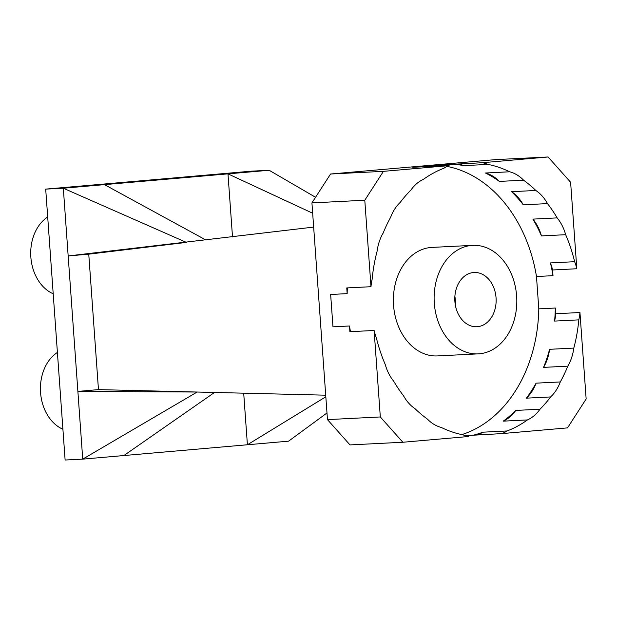 <?xml version="1.0" encoding="UTF-8"?>
<svg xmlns="http://www.w3.org/2000/svg" width="617" height="617" viewBox="0 0 617 617"><rect width="100%" height="100%" fill="white"/><g stroke="black" fill="none" stroke-linecap="round" stroke-linejoin="round"><path stroke-width="0.93" d="M370.987 286.712A41.594 31.629 -92.9 0 1 372.12 279.37A136.781 104.011 -92.9 0 1 377.134 251.142A41.594 31.629 -92.9 0 1 383.149 233.072A136.781 104.011 -92.9 0 1 390.638 217.292A41.594 31.629 87.1 0 1 400.317 202.299A136.781 104.011 -92.9 0 1 410.93 190.021A41.594 31.629 -92.9 0 1 423.493 179.308A136.781 104.011 -92.9 0 1 443.816 168.271A41.594 31.629 87.1 0 1 449.13 165.618L383.427 171.349L364.786 200.24L370.987 286.712L346.754 287.931L347.163 293.638L330.65 294.471L332.964 326.825L349.484 325.992L349.893 331.699L374.118 330.481L380.319 416.953L402.847 442.25L349.986 444.911L327.465 419.614L311.924 202.9L364.786 200.24M347.163 293.638A136.781 104.011 -92.9 0 1 347.363 287.9M428.453 166.659A136.781 104.011 -92.9 0 1 429.239 166.459L412.719 167.292L437.306 165.148A136.781 104.011 -92.9 0 1 443.916 165.88M449.13 165.618L429.239 166.459M482.386 162.718A41.594 31.629 -92.9 0 1 488.008 164.415A136.781 104.011 -92.9 0 1 509.65 171.788A41.594 31.629 -92.9 0 1 523.586 180.195A136.781 104.011 -92.9 0 1 535.818 190.468A41.594 31.629 -92.9 0 1 547.51 203.602A136.781 104.011 -92.9 0 1 557.159 217.886A41.594 31.629 -92.9 0 1 565.673 234.691A136.781 104.011 -92.9 0 1 574.643 261.693A41.594 31.629 -92.9 0 1 576.818 268.75L570.617 182.277L548.089 156.98L482.386 162.718L437.306 165.148M548.089 156.98L495.235 159.641L330.565 174.009L383.427 171.349M311.924 202.9L330.565 174.009M327.465 419.614L380.319 416.953M447.14 166.436A136.781 104.011 -92.9 0 1 536.481 276.509L538.795 308.862A136.781 104.011 -92.9 0 1 461.84 434.599M478.198 353.873L437.453 355.924A54.327 41.308 -92.9 0 1 393.553 305.261A54.327 41.308 -92.9 0 1 431.993 247.409L472.738 245.358A54.327 41.308 -92.9 0 1 516.722 297.541A54.327 41.308 -92.9 0 1 478.198 353.873A54.327 41.308 -92.9 0 1 434.299 303.209A54.327 41.308 -92.9 0 1 472.738 245.358M453.827 164.315A136.781 104.011 -92.9 0 1 463.783 165.634A41.594 31.629 87.1 0 0 458.161 163.937M488.008 164.415L463.783 165.634M509.65 171.788L485.425 173.007A136.781 104.011 -92.9 0 1 499.361 181.413L523.586 180.195M535.818 190.468L511.593 191.694A136.781 104.011 -92.9 0 1 523.285 204.821L547.51 203.602M557.159 217.886L532.934 219.112A136.781 104.011 -92.9 0 1 541.448 235.91L565.673 234.691M574.643 261.693L550.418 262.919A136.781 104.011 -92.9 0 1 552.994 275.676L536.481 276.509M402.847 442.25L468.55 436.512A41.594 31.629 -92.9 0 1 462.92 434.815A136.781 104.011 -92.9 0 1 441.278 427.442A41.594 31.629 -92.9 0 1 427.35 419.036A136.781 104.011 -92.9 0 1 415.118 408.762A41.594 31.629 -92.9 0 1 403.425 395.628A136.781 104.011 -92.9 0 1 393.777 381.345A41.594 31.629 -92.9 0 1 385.263 364.539A136.781 104.011 -92.9 0 1 376.285 337.538A41.594 31.629 -92.9 0 1 374.118 330.481M350.51 331.668A136.781 104.011 -92.9 0 1 349.484 325.992M507.12 430.959A41.594 31.629 -92.9 0 1 501.806 433.612L567.509 427.882L586.15 398.991L579.949 312.518A41.594 31.629 -92.9 0 1 578.815 319.861A136.781 104.011 -92.9 0 1 573.802 348.088A41.594 31.629 -92.9 0 1 567.787 366.159A136.781 104.011 -92.9 0 1 560.298 381.938L536.073 383.165A136.781 104.011 -92.9 0 1 526.394 398.158L550.619 396.939A136.781 104.011 -92.9 0 1 540.006 409.21A41.594 31.629 -92.9 0 1 527.442 419.93A136.781 104.011 -92.9 0 1 507.12 430.959L482.895 432.185A136.781 104.011 -92.9 0 1 473.239 435.209L465.048 435.625M473.239 435.209L501.806 433.612M579.949 312.518L555.724 313.737L555.315 308.03L538.795 308.862M555.315 308.03A136.781 104.011 -92.9 0 1 554.59 321.087A41.594 31.629 87.1 0 0 555.724 313.737M578.815 319.861L554.59 321.087M573.802 348.088L549.577 349.307A136.781 104.011 -92.9 0 1 543.562 367.377L567.787 366.159M540.006 409.21L515.781 410.428A136.781 104.011 -92.9 0 1 503.217 421.149L527.442 419.93M552.994 275.676L552.585 269.976L576.818 268.75M550.418 262.919A41.594 31.629 -92.9 0 1 552.585 269.976M532.934 219.112A41.594 31.629 -92.9 0 1 541.448 235.91M511.593 191.694A41.594 31.629 -92.9 0 1 523.285 204.821M485.425 173.007A41.594 31.629 -92.9 0 1 499.361 181.413M482.895 432.185A41.594 31.629 -92.9 0 1 477.573 434.831M550.619 396.939A41.594 31.629 87.1 0 0 560.298 381.938M515.781 410.428A41.594 31.629 -92.9 0 1 503.217 421.149M526.394 398.158A41.594 31.629 87.1 0 0 536.073 383.165M549.577 349.307A41.594 31.629 -92.9 0 1 543.562 367.377M454.883 301.412A27.163 20.654 -92.9 0 1 474.103 272.483A27.163 20.654 -92.9 0 1 496.099 298.574A27.163 20.654 -92.9 0 1 476.833 326.748A27.163 20.654 -92.9 0 1 454.883 301.412M243.7 393.176L247.402 444.764L82.732 459.133L65.117 460.02L45.697 189.118L63.32 188.231L186.419 242.404L88.755 254.158L98.465 389.612L77.881 391.409L68.171 255.955L88.755 254.158M325.822 396.793L247.402 444.764L288.571 441.17L326.987 412.974M214.539 392.458L123.901 455.539M325.714 395.188L98.465 389.612M313.66 227.087L68.171 255.955L63.32 188.231L104.481 184.637L205.985 240.052M312.665 213.22L227.982 173.863L232.501 236.859M454.883 296.368A27.163 20.654 -92.9 0 1 455.307 304.914M197.147 392.034L82.732 459.133L77.881 391.409L197.147 392.034M315.557 197.27L269.151 170.269L104.481 184.637M269.151 170.269L251.528 171.156L45.697 189.118M62.911 429.239A41.594 31.629 -92.9 0 1 40.56 392.551A41.594 31.629 -92.9 0 1 57.404 352.438M53.201 293.792A41.594 31.629 -92.9 0 1 30.85 257.104A41.594 31.629 -92.9 0 1 47.694 216.991"/></g></svg>
